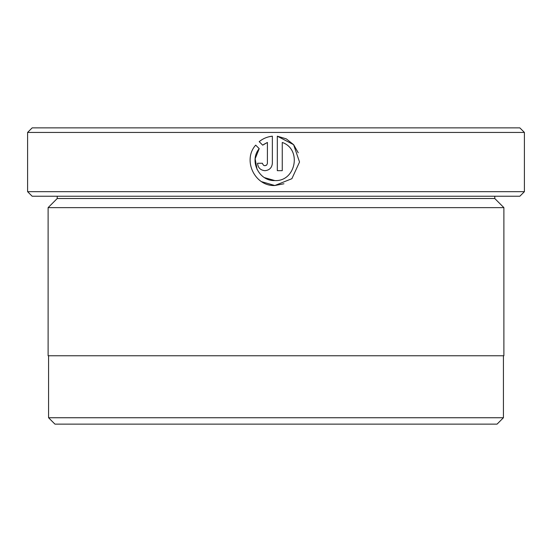 <?xml version="1.0" encoding="UTF-8"?>
<svg xmlns="http://www.w3.org/2000/svg" width="552" height="552" viewBox="0 0 552 552"><rect width="100%" height="100%" fill="white"/><g stroke="black" fill="none" stroke-linecap="round" stroke-linejoin="round"><path stroke-width="0.83" d="M48.569 355.764L48.569 417.747L503.431 417.747L503.431 355.764M257.08 169.505L255.155 158.776L259.212 148.654C248.883 160.666 259.047 181.36 274.834 180.566L264.456 177.627M286.274 138.862L277.311 136.185L293.588 144.665L299.536 162.026L291.884 178.696L274.834 185.513L283.935 183.775M298.232 152.773L293.726 144.831M293.56 144.631L286.315 138.883M262.531 163.799L263.635 165.352L264.946 165.731L263.746 165.421M266.492 165.186L264.946 165.731L266.706 165L267.403 163.516L267.416 142.45L262.704 145.162L259.185 141.643C263.042 138.531 267.43 136.71 272.364 136.185L272.364 163.261C271.915 167.767 269.445 170.237 264.946 170.678C260.447 170.244 257.977 167.767 257.529 163.261L262.476 163.261M57.229 198.52L494.771 198.52L503.893 207.635L48.107 207.635L57.229 198.52L57.229 196.236M494.771 198.52L494.771 196.236M524.4 191.682L519.839 196.236L32.161 196.236L27.6 191.682L524.4 191.682L524.4 132.432L27.6 132.432L32.161 127.871L519.839 127.871L524.4 132.432M261.613 181.684L274.834 185.513C254.817 186.528 242.218 160.059 255.693 145.135L259.212 148.654M282.258 142.45C302.151 149.199 295.796 181.774 274.834 180.566C295.768 181.753 302.172 149.247 282.258 142.45L282.258 170.678L277.311 170.678L277.311 136.185M27.6 191.682L27.6 132.432M503.431 417.747L497.055 424.129L54.945 424.129L48.569 417.747M503.893 207.635L503.893 355.764L48.107 355.764L48.107 207.635M263.587 144.514L267.416 142.45M272.364 136.185L268.707 136.827M261.538 139.939L259.185 141.643M257.529 163.261C257.977 167.767 260.447 170.244 264.946 170.678"/></g></svg>
